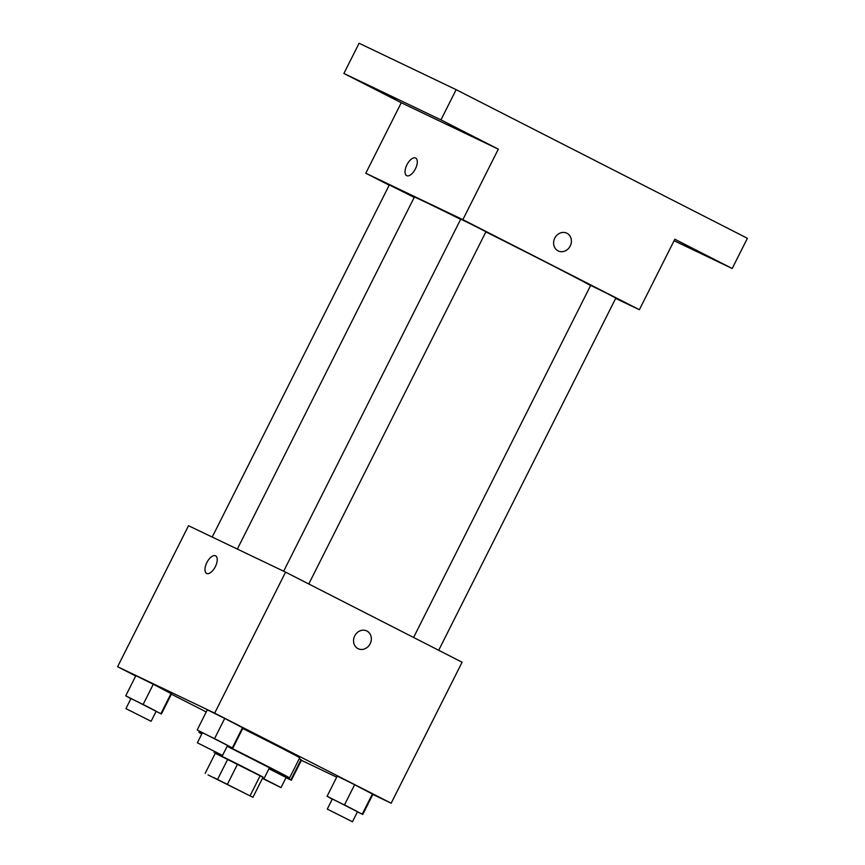 <?xml version="1.0" encoding="UTF-8"?>
<svg xmlns="http://www.w3.org/2000/svg" width="865" height="865" viewBox="0 0 865 865"><rect width="100%" height="100%" fill="white"/><g stroke="black" fill="none" stroke-linecap="round" stroke-linejoin="round"><path stroke-width="1.3" d="M213.623 777.451L246.687 794.2L213.623 777.451M208.033 774.91L252.937 797.314L208.033 774.91M250.093 795.746L260.224 775.602L237.583 764.054L227.452 784.198M217.634 779.3L227.765 759.156L215.32 753.199L205.189 773.342M227.765 759.156L237.583 764.054M260.224 775.602L263.068 777.17L252.937 797.314M263.014 777.278L215.288 753.274M227.16 746.268L269.437 767.785L264.376 777.851M227.29 746.019A50.732 0.551 26.7 0 1 289.58 777.916A50.732 0.551 26.7 0 1 269.231 768.185M201.794 733.974A50.732 0.551 26.7 0 1 198.939 732.32A50.732 0.551 26.7 0 1 201.978 733.628M242.73 728.514A50.732 0.551 26.7 0 1 299.712 757.772L289.58 777.916M357.45 811.824L362.77 814.452L372.901 794.308L354.639 784.717L337.231 776.1L327.1 796.243L332.279 799.163M286.012 777.657L291.332 780.284L301.463 760.14L301.042 759.654L299.225 758.735L301.042 759.654L290.91 779.798L268.993 768.671M301.388 760.281L336.701 777.17M372.826 794.448L391.175 803.217L214.661 713.138L117.608 666.731L135.719 675.965M171.389 694.173L206.238 711.96M227.538 745.522L232.858 748.149L242.989 728.006L224.727 718.415L207.319 709.808L197.188 729.952L202.356 732.86M156.1 711.354L161.42 713.993L171.551 693.849L153.289 684.258L135.881 675.641L125.749 695.784L130.929 698.693M391.175 803.217L462.094 662.222L285.58 572.143L214.661 713.138M354.726 635.883A9.861 8.672 -64.4 0 1 366.706 630.931A9.861 8.672 -64.4 0 1 370.274 643.56A9.861 8.672 -64.4 0 1 358.196 648.728A9.861 8.672 -64.4 0 1 354.726 635.883M285.58 572.143L188.516 525.725L117.608 666.731M206.627 573.409A9.861 4.703 117 0 1 206.897 562.531A9.861 4.703 117 0 1 215.547 555.806A9.861 4.703 117 0 1 215.59 555.827A9.861 4.703 117 0 1 215.299 566.759A9.861 4.703 117 0 1 206.616 573.398A9.861 4.703 117 0 1 206.886 562.531A9.861 4.703 117 0 1 215.536 555.806A9.861 4.703 117 0 1 215.59 555.827M366.706 630.92A9.861 8.672 -64.4 0 1 370.263 643.56A9.861 8.672 -64.4 0 1 358.196 648.728M237.345 549.08L414.357 197.112A98.761 1.07 26.7 0 1 425.277 202.032A98.761 1.07 26.7 0 1 460.634 219.332M485.871 231.896A98.761 1.07 26.7 0 1 590.557 285.623M414.216 197.404L389.326 184.926L212.217 537.068M413.589 637.473L590.676 285.385L606.43 293.138L615.858 298.047L438.696 650.285M283.655 571.224L460.764 219.083L476.518 226.846L485.946 231.744L308.783 583.983M615.675 298.403L639.376 309.735L462.861 219.656L365.798 173.238L389.196 185.175M462.861 219.656L498.327 149.158L440.955 119.878L456.147 89.668L747.392 238.297L732.201 268.507L674.83 239.237L639.376 309.735M554.789 238.113A9.861 8.672 -64.4 0 1 566.759 233.15A9.861 8.672 -64.4 0 1 570.327 245.79A9.861 8.672 -64.4 0 1 558.249 250.958A9.861 8.672 -64.4 0 1 554.789 238.113M456.147 89.668L359.094 43.25L343.892 73.46L401.263 102.74L365.798 173.238M498.327 149.158L401.263 102.74M406.68 175.627A9.861 4.703 117 0 1 406.95 164.761A9.861 4.703 117 0 1 415.6 158.036A9.861 4.703 117 0 1 415.643 158.057A9.861 4.703 117 0 1 415.351 168.978A9.861 4.703 117 0 1 406.68 175.627A9.861 4.703 117 0 1 406.939 164.761A9.861 4.703 117 0 1 415.589 158.036A9.861 4.703 117 0 1 415.654 158.057M566.759 233.15A9.861 8.672 -64.4 0 1 570.327 245.79A9.861 8.672 -64.4 0 1 558.249 250.947M686.842 245.974L705.505 255.207L686.842 245.974M674.084 240.719L732.201 268.507M448.557 124.365L467.208 133.599L448.557 124.365M377.118 90.198L395.77 99.432L377.118 90.198M440.955 119.878L343.892 73.46M161.42 713.993L125.749 695.784M125.933 708.63L130.993 698.552L146.747 706.316L156.176 711.214L151.105 721.291L125.933 708.63L151.105 721.291M171.551 693.849L171.129 693.352L160.998 713.495M171.129 693.352L153.289 684.258L143.157 704.402M153.289 684.258L135.881 675.641M268.961 768.736L286.088 777.516L281.028 787.593L262.452 778.403M262.571 778.154L281.028 787.593M232.858 748.149L197.188 729.952M197.371 742.786L202.432 732.72L218.185 740.472L227.614 745.381L222.543 755.448L197.371 742.786L222.543 755.448M242.989 728.006L242.568 727.519L232.436 747.663M242.568 727.519L224.727 718.415L214.596 738.559M224.727 718.415L207.319 709.808M362.77 814.452L327.1 796.243M327.284 809.089L332.344 799.011L348.098 806.775L357.526 811.684L352.455 821.75L327.284 809.089L352.455 821.75M372.901 794.308L372.48 793.821L362.349 813.954M372.48 793.821L354.639 784.717L344.508 804.861M354.639 784.717L337.231 776.1M214.498 751.566L214.012 752.528M199.426 731.357L198.939 732.32"/></g></svg>
